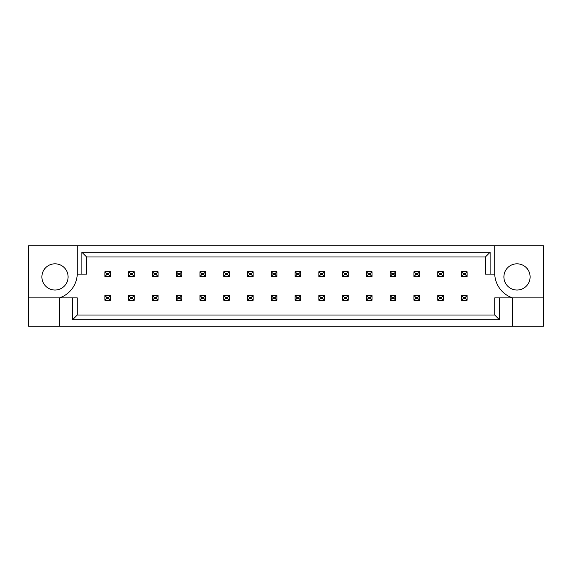 <?xml version="1.0" encoding="UTF-8"?>
<svg xmlns="http://www.w3.org/2000/svg" width="572" height="572" viewBox="0 0 572 572"><rect width="100%" height="100%" fill="white"/><g stroke="black" fill="none" stroke-linecap="round" stroke-linejoin="round"><path stroke-width="0.86" d="M68.097 276.919A13.106 13.106 0 0 1 54.998 290.025A13.106 13.106 0 0 1 41.892 276.919A13.106 13.106 0 0 1 54.998 263.814A13.106 13.106 0 0 1 68.097 276.919M503.903 276.919A13.106 13.106 0 0 0 517.002 290.025A13.106 13.106 0 0 0 530.108 276.919A13.106 13.106 0 0 0 517.002 263.814A13.106 13.106 0 0 0 503.903 276.919M28.6 297.89L28.6 326.247L543.4 326.247L543.4 245.753L28.6 245.753L28.6 297.89L59.488 297.89A26.205 26.205 0 0 0 77.27 274.11L77.27 245.753M494.73 245.753L494.73 274.11A26.205 26.205 0 0 0 512.512 297.89L512.512 326.247M499.485 297.89L499.485 319.769L72.515 319.769L72.515 297.89L77.27 297.89L77.27 315.015L494.73 315.015L494.73 297.89L543.4 297.89M59.488 326.247L59.488 297.89L72.515 297.89M494.73 274.11L485.371 274.11L485.371 256.985L86.629 256.985L86.629 274.11L77.27 274.11M81.875 274.11L81.875 252.231L490.125 252.231L490.125 274.11M499.485 319.769L494.73 315.015M72.515 319.769L77.27 315.015M81.875 252.231L86.629 256.985M490.125 252.231L485.371 256.985M463.184 273.459L463.184 274.767L465.429 274.767L465.429 273.459L463.184 273.459L461.497 271.772L467.117 271.772L465.429 273.459M467.117 271.772L467.117 276.455L465.429 274.767M463.184 274.767L461.497 276.455L461.497 271.772M467.117 276.455L461.497 276.455M463.184 297.233L463.184 298.541L465.429 298.541L465.429 297.233L463.184 297.233L461.497 295.545L467.117 295.545L465.429 297.233M467.117 295.545L467.117 300.228L465.429 298.541M463.184 298.541L461.497 300.228L461.497 295.545M467.117 300.228L461.497 300.228M439.41 273.459L439.41 274.767L441.656 274.767L441.656 273.459L439.41 273.459L437.723 271.772L443.343 271.772L441.656 273.459M443.343 271.772L443.343 276.455L441.656 274.767M439.41 274.767L437.723 276.455L437.723 271.772M443.343 276.455L437.723 276.455M439.41 297.233L439.41 298.541L441.656 298.541L441.656 297.233L439.41 297.233L437.723 295.545L443.343 295.545L441.656 297.233M443.343 295.545L443.343 300.228L441.656 298.541M439.41 298.541L437.723 300.228L437.723 295.545M443.343 300.228L437.723 300.228M415.637 273.459L415.637 274.767L417.882 274.767L417.882 273.459L415.637 273.459L413.949 271.772L419.569 271.772L417.882 273.459M419.569 271.772L419.569 276.455L417.882 274.767M415.637 274.767L413.949 276.455L413.949 271.772M419.569 276.455L413.949 276.455M368.089 273.459L368.089 274.767L370.334 274.767L370.334 273.459L368.089 273.459L366.402 271.772L372.022 271.772L370.334 273.459M372.022 271.772L372.022 276.455L370.334 274.767M368.089 274.767L366.402 276.455L366.402 271.772M372.022 276.455L366.402 276.455M320.542 273.459L320.542 274.767L322.787 274.767L322.787 273.459L320.542 273.459L318.854 271.772L324.467 271.772L322.787 273.459M324.467 271.772L324.467 276.455L322.787 274.767M320.542 274.767L318.854 276.455L318.854 271.772M324.467 276.455L318.854 276.455M272.987 273.459L272.987 274.767L275.239 274.767L275.239 273.459L272.987 273.459L271.307 271.772L276.919 271.772L275.239 273.459M276.919 271.772L276.919 276.455L275.239 274.767M272.987 274.767L271.307 276.455L271.307 271.772M276.919 276.455L271.307 276.455M415.637 297.233L415.637 298.541L417.882 298.541L417.882 297.233L415.637 297.233L413.949 295.545L419.569 295.545L417.882 297.233M419.569 295.545L419.569 300.228L417.882 298.541M415.637 298.541L413.949 300.228L413.949 295.545M419.569 300.228L413.949 300.228M368.089 297.233L368.089 298.541L370.334 298.541L370.334 297.233L368.089 297.233L366.402 295.545L372.022 295.545L370.334 297.233M372.022 295.545L372.022 300.228L370.334 298.541M368.089 298.541L366.402 300.228L366.402 295.545M372.022 300.228L366.402 300.228M320.542 297.233L320.542 298.541L322.787 298.541L322.787 297.233L320.542 297.233L318.854 295.545L324.467 295.545L322.787 297.233M324.467 295.545L324.467 300.228L322.787 298.541M320.542 298.541L318.854 300.228L318.854 295.545M324.467 300.228L318.854 300.228M272.987 297.233L272.987 298.541L275.239 298.541L275.239 297.233L272.987 297.233L271.307 295.545L276.919 295.545L275.239 297.233M276.919 295.545L276.919 300.228L275.239 298.541M272.987 298.541L271.307 300.228L271.307 295.545M276.919 300.228L271.307 300.228M391.863 273.459L391.863 274.767L394.108 274.767L394.108 273.459L391.863 273.459L390.175 271.772L395.795 271.772L394.108 273.459M395.795 271.772L395.795 276.455L394.108 274.767M391.863 274.767L390.175 276.455L390.175 271.772M395.795 276.455L390.175 276.455M344.315 273.459L344.315 274.767L346.56 274.767L346.56 273.459L344.315 273.459L342.628 271.772L348.241 271.772L346.56 273.459M348.241 271.772L348.241 276.455L346.56 274.767M344.315 274.767L342.628 276.455L342.628 271.772M348.241 276.455L342.628 276.455M296.761 273.459L296.761 274.767L299.013 274.767L299.013 273.459L296.761 273.459L295.08 271.772L300.693 271.772L299.013 273.459M300.693 271.772L300.693 276.455L299.013 274.767M296.761 274.767L295.08 276.455L295.08 271.772M300.693 276.455L295.08 276.455M249.213 273.459L249.213 274.767L251.458 274.767L251.458 273.459L249.213 273.459L247.533 271.772L253.146 271.772L251.458 273.459M253.146 271.772L253.146 276.455L251.458 274.767M249.213 274.767L247.533 276.455L247.533 271.772M253.146 276.455L247.533 276.455M391.863 297.233L391.863 298.541L394.108 298.541L394.108 297.233L391.863 297.233L390.175 295.545L395.795 295.545L394.108 297.233M395.795 295.545L395.795 300.228L394.108 298.541M391.863 298.541L390.175 300.228L390.175 295.545M395.795 300.228L390.175 300.228M344.315 297.233L344.315 298.541L346.56 298.541L346.56 297.233L344.315 297.233L342.628 295.545L348.241 295.545L346.56 297.233M348.241 295.545L348.241 300.228L346.56 298.541M344.315 298.541L342.628 300.228L342.628 295.545M348.241 300.228L342.628 300.228M296.761 297.233L296.761 298.541L299.013 298.541L299.013 297.233L296.761 297.233L295.08 295.545L300.693 295.545L299.013 297.233M300.693 295.545L300.693 300.228L299.013 298.541M296.761 298.541L295.08 300.228L295.08 295.545M300.693 300.228L295.08 300.228M249.213 297.233L249.213 298.541L251.458 298.541L251.458 297.233L249.213 297.233L247.533 295.545L253.146 295.545L251.458 297.233M253.146 295.545L253.146 300.228L251.458 298.541M249.213 298.541L247.533 300.228L247.533 295.545M253.146 300.228L247.533 300.228M225.44 297.233L225.44 298.541L227.685 298.541L227.685 297.233L225.44 297.233L223.759 295.545L229.372 295.545L227.685 297.233M229.372 295.545L229.372 300.228L227.685 298.541M225.44 298.541L223.759 300.228L223.759 295.545M229.372 300.228L223.759 300.228M177.892 297.233L177.892 298.541L180.137 298.541L180.137 297.233L177.892 297.233L176.205 295.545L181.825 295.545L180.137 297.233M181.825 295.545L181.825 300.228L180.137 298.541M177.892 298.541L176.205 300.228L176.205 295.545M181.825 300.228L176.205 300.228M130.345 297.233L130.345 298.541L132.59 298.541L132.59 297.233L130.345 297.233L128.657 295.545L134.277 295.545L132.59 297.233M134.277 295.545L134.277 300.228L132.59 298.541M130.345 298.541L128.657 300.228L128.657 295.545M134.277 300.228L128.657 300.228M201.666 297.233L201.666 298.541L203.911 298.541L203.911 297.233L201.666 297.233L199.978 295.545L205.598 295.545L203.911 297.233M205.598 295.545L205.598 300.228L203.911 298.541M201.666 298.541L199.978 300.228L199.978 295.545M205.598 300.228L199.978 300.228M154.118 297.233L154.118 298.541L156.363 298.541L156.363 297.233L154.118 297.233L152.431 295.545L158.051 295.545L156.363 297.233M158.051 295.545L158.051 300.228L156.363 298.541M154.118 298.541L152.431 300.228L152.431 295.545M158.051 300.228L152.431 300.228M106.571 297.233L106.571 298.541L108.816 298.541L108.816 297.233L106.571 297.233L104.883 295.545L110.503 295.545L108.816 297.233M110.503 295.545L110.503 300.228L108.816 298.541M106.571 298.541L104.883 300.228L104.883 295.545M110.503 300.228L104.883 300.228M225.44 273.459L225.44 274.767L227.685 274.767L227.685 273.459L225.44 273.459L223.759 271.772L229.372 271.772L227.685 273.459M229.372 271.772L229.372 276.455L227.685 274.767M225.44 274.767L223.759 276.455L223.759 271.772M229.372 276.455L223.759 276.455M177.892 273.459L177.892 274.767L180.137 274.767L180.137 273.459L177.892 273.459L176.205 271.772L181.825 271.772L180.137 273.459M181.825 271.772L181.825 276.455L180.137 274.767M177.892 274.767L176.205 276.455L176.205 271.772M181.825 276.455L176.205 276.455M130.345 273.459L130.345 274.767L132.59 274.767L132.59 273.459L130.345 273.459L128.657 271.772L134.277 271.772L132.59 273.459M134.277 271.772L134.277 276.455L132.59 274.767M130.345 274.767L128.657 276.455L128.657 271.772M134.277 276.455L128.657 276.455M201.666 273.459L201.666 274.767L203.911 274.767L203.911 273.459L201.666 273.459L199.978 271.772L205.598 271.772L203.911 273.459M205.598 271.772L205.598 276.455L203.911 274.767M201.666 274.767L199.978 276.455L199.978 271.772M205.598 276.455L199.978 276.455M154.118 273.459L154.118 274.767L156.363 274.767L156.363 273.459L154.118 273.459L152.431 271.772L158.051 271.772L156.363 273.459M158.051 271.772L158.051 276.455L156.363 274.767M154.118 274.767L152.431 276.455L152.431 271.772M158.051 276.455L152.431 276.455M106.571 273.459L106.571 274.767L108.816 274.767L108.816 273.459L106.571 273.459L104.883 271.772L110.503 271.772L108.816 273.459M110.503 271.772L110.503 276.455L108.816 274.767M106.571 274.767L104.883 276.455L104.883 271.772M110.503 276.455L104.883 276.455"/></g></svg>
